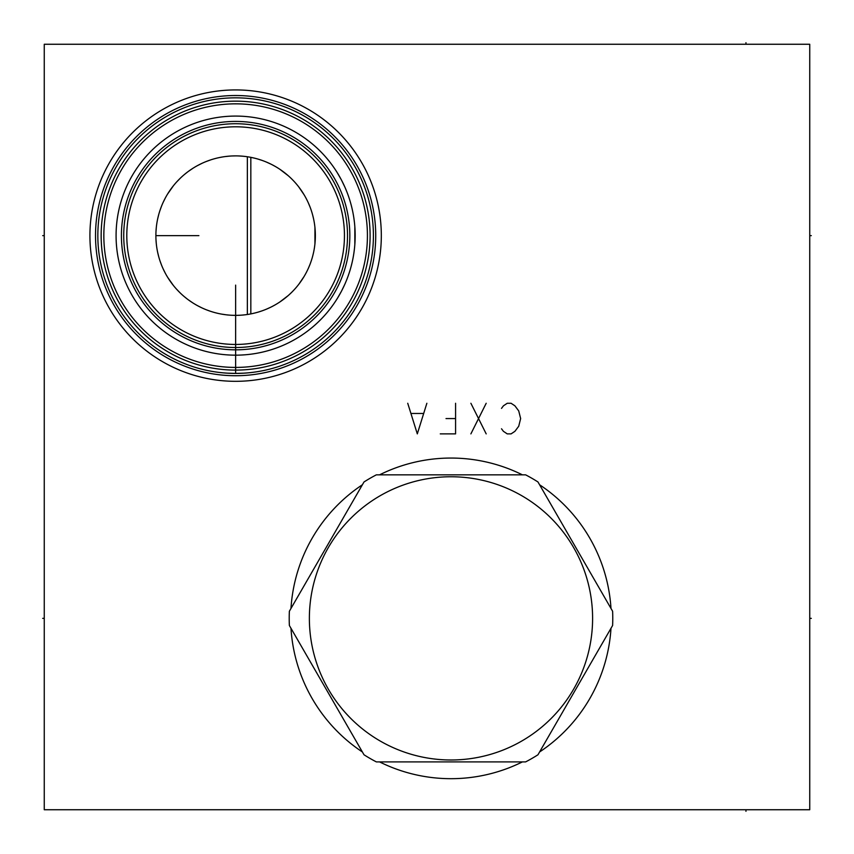 <?xml version="1.0" encoding="UTF-8"?>
<svg xmlns="http://www.w3.org/2000/svg" width="854" height="854" viewBox="0 0 854 854"><rect width="100%" height="100%" fill="white"/><g stroke="black" fill="none" stroke-linecap="round" stroke-linejoin="round"><path stroke-width="1.28" d="M44.259 44.259L44.259 809.741L809.741 809.741L809.741 44.259L44.259 44.259M522.413 761.896A160.317 160.317 0 0 1 379.56 761.896M362.406 751.99A160.317 160.317 0 0 1 290.979 628.277M290.979 608.464A160.317 160.317 0 0 1 362.406 484.752M379.56 474.845A160.317 160.317 0 0 1 522.413 474.845M539.568 484.752A160.317 160.317 0 0 1 610.994 608.464M610.994 628.277A160.317 160.317 0 0 1 539.568 751.99M235.629 381.322A145.703 145.703 0 0 1 89.926 235.629A145.703 145.703 0 0 1 235.629 89.926A145.703 145.703 0 0 1 381.322 235.629A145.703 145.703 0 0 1 235.629 381.322M240.123 373.347L244.18 373.155M246.368 372.995A137.793 137.793 0 0 0 251.268 372.525L251.343 372.515A137.793 137.793 0 0 0 373.187 227.762A137.793 137.793 0 0 0 235.629 97.836A137.793 137.793 0 0 1 373.411 235.629A137.793 137.793 0 0 1 235.629 373.411L227.367 373.166M251.514 372.493L248.162 372.846M246.08 373.017L244.981 373.102M243.892 373.166L235.629 373.411A137.793 137.793 0 0 1 97.836 235.629A137.793 137.793 0 0 1 235.629 97.836A137.793 137.793 0 0 0 97.836 235.629A137.793 137.793 0 0 0 235.629 373.411A137.793 137.793 0 0 0 373.411 235.629A137.793 137.793 0 0 0 235.629 97.836M226.267 373.102L222.264 372.771M221.955 372.739L219.745 372.493M220.396 372.568L221.026 372.643M223.022 372.835L223.844 372.91M224.89 372.995L225.968 373.081M227.175 373.155L228.114 373.209M228.264 373.219L229.043 373.262M230.153 373.305L231.124 373.347M232.982 373.39L234.028 373.411M238.522 373.39A137.793 137.793 0 0 0 239.643 373.358M241.885 373.273A137.793 137.793 0 0 0 242.621 373.241M244.692 373.113A137.793 137.793 0 0 0 245.29 373.081M235.629 370.102A134.473 134.473 0 0 1 101.156 235.629A134.473 134.473 0 0 1 235.629 101.156A134.473 134.473 0 0 1 370.102 235.629A134.473 134.473 0 0 1 235.629 370.102M235.629 367.423A131.794 131.794 0 0 1 103.836 235.629A131.794 131.794 0 0 1 235.629 103.836A131.794 131.794 0 0 1 367.423 235.629A131.794 131.794 0 0 1 235.629 367.423M235.629 355.168A119.549 119.549 0 0 1 116.08 235.629A119.549 119.549 0 0 1 235.629 116.08A119.549 119.549 0 0 1 355.168 235.629A119.549 119.549 0 0 1 235.629 355.168M355.168 235.629L354.837 244.522L354.837 226.737L355.168 235.629M354.421 248.962L353.844 253.403L354.421 248.962M352.179 262.231L351.09 266.608L352.179 262.231M349.83 270.964L348.411 275.255L349.83 270.964M346.841 279.482L345.123 283.613L346.841 279.482M344.856 284.201L341.653 290.851L344.856 284.201M341.354 291.427L337.351 298.42L341.354 291.427M333.519 304.248L331.779 306.671L333.519 304.248M354.421 222.296L353.844 217.855L354.421 222.296M352.179 209.027L351.09 204.64L352.179 209.027M349.83 200.295L348.411 195.993L349.83 200.295M346.841 191.776L345.123 187.645L346.841 191.776M344.845 187.037L341.643 180.386L344.845 187.026M341.354 179.831L337.351 172.839L341.354 179.831M333.519 167.01L331.768 164.587L333.519 167.01M235.629 347.514A111.885 111.885 0 0 0 347.514 235.629A111.885 111.885 0 0 0 235.629 123.734A111.885 111.885 0 0 0 123.734 235.629A111.885 111.885 0 0 0 235.629 347.514A111.885 111.885 0 0 0 347.514 235.629A111.885 111.885 0 0 0 235.629 123.734M235.629 344.45A108.832 108.832 0 0 0 344.45 235.629A108.832 108.832 0 0 0 235.629 126.798A108.832 108.832 0 0 0 126.798 235.629A108.832 108.832 0 0 0 235.629 344.45M235.629 315.361A79.742 79.742 0 0 1 155.887 235.629A79.742 79.742 0 0 1 235.629 155.887A79.742 79.742 0 0 1 315.361 235.629A79.742 79.742 0 0 1 235.629 315.361L235.629 293.21M234.444 315.361L233.708 315.339M231.466 315.254L230.409 315.19M228.285 315.03L227.207 314.923M226.139 314.795L221.389 314.08M235.458 315.361L232.288 315.297M228.904 315.083L225.509 314.72M210.468 311.294L206.252 309.756M201.864 307.867L197.37 305.593M192.855 302.924L188.424 299.893M187.09 298.889L184.197 296.562M180.269 293.018L176.639 289.271M173.33 285.396L167.672 277.337M165.313 273.227L163.242 269.074M161.459 264.911L159.944 260.726M158.684 256.542L157.659 252.357M156.325 243.998L155.994 239.814M155.887 235.64L198.886 235.629M155.994 231.445L156.325 227.26M157.659 218.902L158.684 214.717M159.944 210.532L161.459 206.348M163.242 202.174L165.313 198.032M167.672 193.911L173.33 185.862M176.639 181.977L180.269 178.24M184.197 174.686L187.197 172.284M188.424 171.366L192.855 168.334M197.37 165.665L201.864 163.392M206.252 161.502L210.468 159.965M220.62 157.317L221.987 157.061M225.509 156.538L228.925 156.175M232.288 155.962L235.629 155.887M250.51 313.962L251.055 313.856M249.87 314.08L248.162 314.379M246.176 314.667L245.119 314.795M244.041 314.923L242.974 315.03M240.849 315.19L236.814 315.361M243.176 315.009L241.842 315.126M241.287 315.169L238.479 315.318M254.332 313.14L250.83 313.909L250.83 157.349L254.332 158.118M258.132 159.132L262.231 160.456M266.501 162.111L270.878 164.107M271.871 164.598L275.308 166.466M279.749 169.209L288.289 175.753M290.83 178.091L292.132 179.361M295.633 183.108L296.584 184.229M298.793 186.973L304.184 194.904M308.39 203.006L310.077 207.084M312.713 215.251L313.685 219.339M314.945 227.484L314.945 243.796M313.685 251.941L312.713 256.019M310.077 264.196L308.379 268.273M306.415 272.33L306.138 272.864M304.173 276.365L298.783 284.307M296.573 287.04L295.612 288.161M292.111 291.908L290.947 293.061M288.268 295.527L279.728 302.06M275.287 304.803L272.095 306.533M270.857 307.162L266.491 309.148M262.231 310.803L258.132 312.126M238.479 155.94L241.394 156.101M241.842 156.133L244.361 156.367M247.361 314.496L247.361 156.762M525.626 474.845L376.347 474.845A161.769 161.769 0 0 0 364.007 481.966L289.367 611.25A161.769 161.769 0 0 0 289.367 625.491L364.007 754.776A161.769 161.769 0 0 0 376.347 761.896L525.626 761.896A161.769 161.769 0 0 0 537.967 754.776L612.606 625.491A161.769 161.769 0 0 0 612.606 611.25L537.967 481.966A161.769 161.769 0 0 0 525.626 474.845M309.372 618.371A141.615 141.615 0 0 0 450.987 759.985A141.615 141.615 0 0 0 592.601 618.371A141.615 141.615 0 0 0 450.987 476.756A141.615 141.615 0 0 0 309.372 618.371M809.741 618.371L811.3 618.371L809.741 618.371M809.741 235.629L811.3 235.629L809.741 235.629M501.511 428.783L503.422 431.334L507.244 433.885L511.076 433.885L514.909 431.334L518.73 426.231L520.641 418.577L518.73 410.923L514.909 405.821L511.076 403.269L507.244 403.269L503.422 405.821L501.511 408.372M486.193 433.885L470.885 403.269M486.193 403.269L470.885 433.885M440.269 433.885L455.577 433.885L455.577 403.269M455.577 418.577L446.012 418.577M407.732 403.269L417.307 433.885L426.872 403.269M423.05 413.475L411.564 413.475M235.629 285.119L235.629 373.411M745.958 809.741L745.958 811.3L745.958 809.741M745.958 44.259L745.958 42.7L745.958 44.259M42.7 235.629L44.259 235.629L42.7 235.629M42.7 618.371L44.259 618.371L42.7 618.371M235.629 349.83A114.201 114.201 0 0 1 121.417 235.629A114.201 114.201 0 0 1 235.629 121.417A114.201 114.201 0 0 1 349.83 235.629A114.201 114.201 0 0 1 235.629 349.83M235.629 375.728A140.109 140.109 0 0 0 375.728 235.629A140.109 140.109 0 0 0 235.629 95.52A140.109 140.109 0 0 0 95.52 235.629A140.109 140.109 0 0 0 235.629 375.728"/></g></svg>
